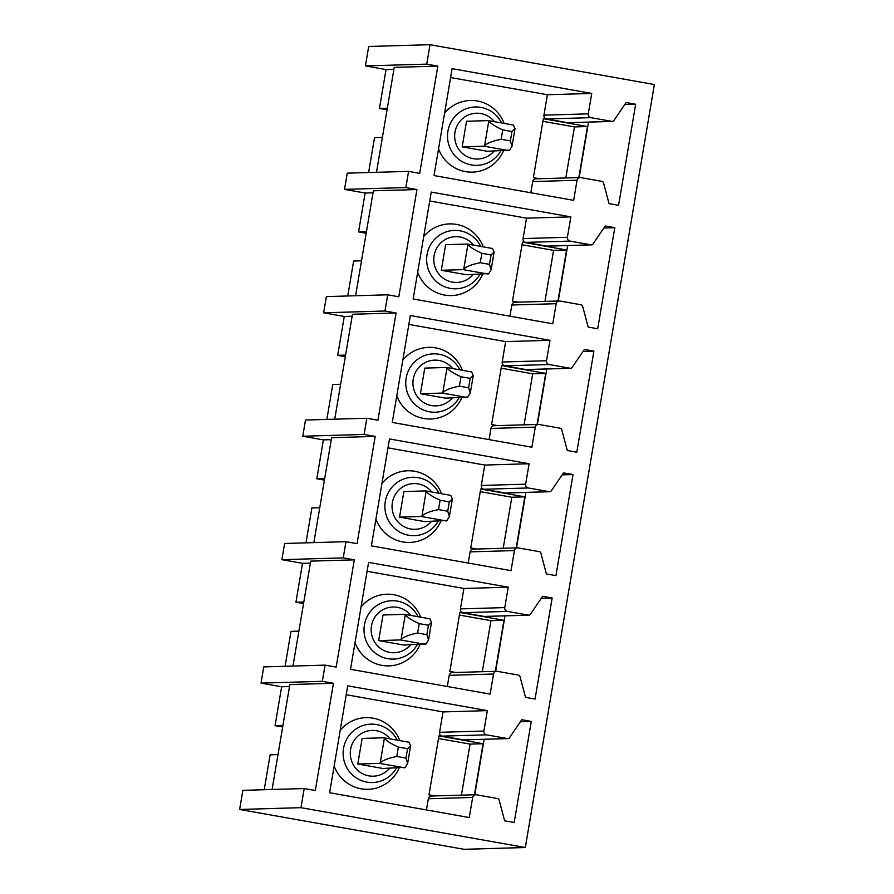 <?xml version="1.0" encoding="UTF-8"?>
<svg xmlns="http://www.w3.org/2000/svg" width="894" height="894" viewBox="0 0 894 894"><rect width="100%" height="100%" fill="white"/><g stroke="black" fill="none" stroke-linecap="round" stroke-linejoin="round"><path stroke-width="1.34" d="M430.014 44.7L426.729 64.133L365.4 65.921L368.686 46.488L430.014 44.7L654.363 84.539L525.314 847.512L300.965 807.673L239.637 809.461L463.986 849.3L525.314 847.512M405.842 187.572L344.525 189.36L347.263 173.157L408.58 171.38L405.842 187.572L416.95 189.55L373.357 190.813L355.611 295.746M387.705 294.808L384.968 311.011L323.639 312.799L326.377 296.596L387.705 294.808L398.813 296.786L416.95 189.55M305.502 420.035L302.764 436.238L364.093 434.45L366.831 418.247L305.502 420.035M343.218 557.89L281.889 559.666L284.627 543.474L345.956 541.686L343.218 557.89L354.315 559.856L310.721 561.13L292.975 666.052M325.07 665.125L322.332 681.317L261.014 683.105L263.752 666.902L325.07 665.125L336.178 667.092L354.315 559.856M322.332 681.317L333.44 683.295L315.303 790.531L304.195 788.553L242.866 790.341L239.637 809.461M304.195 788.553L300.965 807.673M366.831 418.247L377.938 420.225L396.076 312.989L384.968 311.011M345.956 541.686L357.064 543.653L375.201 436.417L364.093 434.45M408.58 171.38L419.688 173.347L437.825 66.111L426.729 64.133M591.739 93.445L588.286 113.851A3.285 3.218 88.3 0 0 590.912 117.662L611.954 121.394A1.978 1.933 88.3 0 0 613.876 120.578L626.146 102.553L635.668 104.252L618.57 205.329L609.049 203.642L603.506 182.789A1.978 1.933 88.3 0 0 601.964 181.359L580.765 177.593A3.285 3.218 88.3 0 0 577.043 180.264L573.646 200.357L434.026 175.559L452.107 68.648L591.739 93.445L547.407 94.73L543.954 115.147A3.285 3.218 88.3 0 0 546.58 118.947L567.623 122.69A1.978 1.933 88.3 0 0 568.014 122.713L612.345 121.428M570.853 216.884L567.399 237.29A3.285 3.218 88.3 0 0 570.026 241.089L591.079 244.833A1.978 1.933 88.3 0 0 592.99 244.017L605.272 225.992L614.793 227.679L597.695 328.768L588.174 327.081L582.62 306.217A1.978 1.933 88.3 0 0 581.089 304.798L559.89 301.032A3.285 3.218 88.3 0 0 556.169 303.703L552.771 323.796L413.151 298.998L431.232 192.087L570.853 216.884L526.532 218.17L523.079 238.575A3.285 3.218 88.3 0 0 525.706 242.386L546.748 246.118A1.978 1.933 88.3 0 0 547.139 246.152L591.459 244.855M549.978 340.312L546.525 360.729A3.285 3.218 88.3 0 0 549.151 364.528L570.204 368.272A1.978 1.933 88.3 0 0 572.115 367.456L584.385 349.431L593.907 351.118L576.809 452.208L567.299 450.509L561.745 429.656A1.978 1.933 88.3 0 0 560.214 428.226L539.015 424.471A3.285 3.218 88.3 0 0 535.294 427.142L531.896 447.223L392.276 422.437L410.357 315.515L549.978 340.312L505.646 341.609L502.193 362.014A3.285 3.218 88.3 0 0 504.819 365.825L525.873 369.557A1.978 1.933 88.3 0 0 526.264 369.591L570.584 368.294M529.103 463.751L525.65 484.168A3.285 3.218 88.3 0 0 528.276 487.968L549.318 491.7A1.978 1.933 88.3 0 0 551.24 490.884L563.511 472.87L573.032 474.558L555.934 575.635L546.413 573.948L540.87 553.095A1.978 1.933 88.3 0 0 539.339 551.665L518.14 547.899A3.285 3.218 88.3 0 0 514.419 550.581L511.022 570.663L371.39 545.865L389.471 438.954L529.103 463.751L484.772 465.048L481.318 485.453A3.285 3.218 88.3 0 0 483.945 489.253L504.998 492.996A1.978 1.933 88.3 0 0 505.378 493.019L549.709 491.734M508.228 587.19L504.775 607.596A3.285 3.218 88.3 0 0 507.401 611.407L528.443 615.139A1.978 1.933 88.3 0 0 530.365 614.323L542.636 596.298L552.157 597.997L535.059 699.074L525.538 697.387L519.995 676.534A1.978 1.933 88.3 0 0 518.453 675.104L497.254 671.338A3.285 3.218 88.3 0 0 493.533 674.02L490.135 694.102L350.515 669.304L368.596 562.393L508.228 587.19L463.897 588.476L460.444 608.892A3.285 3.218 88.3 0 0 463.07 612.692L484.112 616.435A1.978 1.933 88.3 0 0 484.503 616.458L528.835 615.173M487.342 710.629L483.889 731.035A3.285 3.218 88.3 0 0 486.515 734.834L507.568 738.578A1.978 1.933 88.3 0 0 509.479 737.762L521.761 719.737L531.282 721.424L514.184 822.514L504.663 820.826L499.109 799.974A1.978 1.933 88.3 0 0 497.578 798.543L476.379 794.777A3.285 3.218 88.3 0 0 472.658 797.448L469.261 817.541L329.64 792.743L347.721 685.832L487.342 710.629L443.022 711.915L439.569 732.32A3.285 3.218 88.3 0 0 442.195 736.131L463.237 739.863A1.978 1.933 88.3 0 0 463.628 739.897L507.948 738.6M437.825 66.111L394.232 67.385L376.486 172.307M382.397 137.397L374.519 137.62L368.607 172.542M387.057 109.817L379.447 108.465L386.029 69.587L393.896 69.352M379.447 108.465L387.325 108.23M487.264 151.287L462.187 146.839L466.523 121.249L488.336 120.612L513.413 125.059L514.989 128.669L511.949 131.519L510.362 140.917L512.016 146.247L509.681 150.114L487.264 151.287M444.586 113.147A35.849 35.101 -91.7 0 1 504.149 123.417M503.523 150.818A35.849 35.101 -91.7 0 1 470.412 172.129A35.849 35.101 -91.7 0 1 438.541 148.851M450.61 77.543L547.407 94.73M580.128 177.548L535.797 178.834A3.285 3.218 88.3 0 0 532.723 181.56L530.824 192.746M588.531 122.12L579.156 177.571M539.35 178.733L533.383 177.671L543.351 118.712L587.459 126.546L578.831 177.582M635.668 104.252L624.783 104.564M587.459 126.546L574.462 126.914L565.824 177.962M542.915 121.316L574.462 126.914M386.029 69.587L365.4 65.921M361.511 260.825L353.644 261.059L347.732 295.981M366.182 233.256L358.572 231.904L365.143 193.026L373.022 192.791M358.572 231.904L366.451 231.669M466.377 274.726L441.312 270.279L445.637 244.677L467.461 244.051L492.527 248.498L494.114 252.108L491.074 254.958L489.476 264.356L491.141 269.686L488.794 273.553L466.377 274.726M423.7 236.586A35.849 35.101 -91.7 0 1 483.274 246.856M482.637 274.257A35.849 35.101 -91.7 0 1 449.537 295.568A35.849 35.101 -91.7 0 1 417.666 272.29M429.723 200.982L526.532 218.17M559.253 300.987L514.922 302.273A3.285 3.218 88.3 0 0 511.837 304.999L509.949 316.185M567.656 245.548L558.281 301.01M518.475 302.172L512.497 301.11L522.476 242.14L566.584 249.974L557.945 301.021M614.793 227.679L603.897 228.004M566.584 249.974L553.587 250.354L544.949 301.401M522.029 244.755L553.587 250.354M365.143 193.026L344.525 189.36M396.076 312.989L352.482 314.252L334.736 419.185M340.636 384.264L332.758 384.498L326.858 419.409M345.308 356.684L337.697 355.343L344.268 316.465L352.147 316.23M337.697 355.343L345.565 355.108M445.503 398.165L420.437 393.706L424.762 368.116L446.587 367.479L471.652 371.938L473.239 375.536L470.188 378.397L468.601 387.795L470.266 393.125L467.92 396.992L445.503 398.165M402.825 360.025A35.849 35.101 -91.7 0 1 462.388 370.295M461.762 397.696A35.849 35.101 -91.7 0 1 428.651 418.995A35.849 35.101 -91.7 0 1 396.791 395.718M408.849 324.41L505.646 341.609M538.367 424.415L494.047 425.712A3.285 3.218 88.3 0 0 490.962 428.427L489.074 439.624M546.782 368.987L537.395 424.449M497.6 425.6L491.622 424.549L501.59 365.579L545.709 373.413L537.071 424.46M593.907 351.118L583.022 351.443M545.709 373.413L532.701 373.793L524.074 424.84M501.154 368.194L532.701 373.793M344.268 316.465L323.639 312.799M375.201 436.417L331.607 437.691L313.85 542.624M319.761 507.703L311.883 507.937L305.983 542.848M324.421 480.123L316.811 478.771L323.393 439.893L331.272 439.669M316.811 478.771L324.69 478.547M424.628 521.604L399.551 517.145L403.887 491.555L425.712 490.918L450.777 495.365L452.364 498.975L449.313 501.836L447.726 511.234L449.391 516.564L447.045 520.431L424.628 521.604M381.95 483.453A35.849 35.101 -91.7 0 1 441.513 493.723M440.887 521.124A35.849 35.101 -91.7 0 1 407.776 542.434A35.849 35.101 -91.7 0 1 375.916 519.157M387.974 447.849L484.772 465.048M517.492 547.854L473.161 549.151A3.285 3.218 88.3 0 0 470.088 551.866L468.199 563.064M525.907 492.426L516.52 547.888M476.714 549.039L470.747 547.977L480.715 489.018L524.823 496.852L516.196 547.888M573.032 474.558L562.147 474.87M524.823 496.852L511.826 497.232L503.199 548.268M480.279 491.622L511.826 497.232M323.393 439.893L302.764 436.238M298.887 631.142L291.008 631.365L285.097 666.287M303.547 603.562L295.936 602.21L302.518 563.332L310.386 563.108M295.936 602.21L303.815 601.986M403.753 645.032L378.676 640.585L383.012 614.994L404.826 614.357L429.902 618.804L431.478 622.414L428.438 625.275L426.851 634.662L428.505 639.992L426.17 643.859L403.753 645.032M361.075 606.892A35.849 35.101 -91.7 0 1 420.638 617.162M420.012 644.563A35.849 35.101 -91.7 0 1 386.901 665.874A35.849 35.101 -91.7 0 1 355.03 642.596M367.099 571.288L463.897 588.476M496.617 671.293L452.286 672.579A3.285 3.218 88.3 0 0 449.213 675.305L447.313 686.491M505.021 615.865L495.645 671.316M455.839 672.478L449.872 671.416L459.84 612.457L503.948 620.291L495.321 671.327M552.157 597.997L541.272 598.309M503.948 620.291L490.951 620.659L482.313 671.707M459.404 615.061L490.951 620.659M302.518 563.332L281.889 559.666M333.44 683.295L289.846 684.558L272.1 789.491M278 754.581L270.133 754.804L264.222 789.726M282.672 727.001L275.061 725.649L281.632 686.771L289.511 686.536M275.061 725.649L282.94 725.414M382.867 768.471L357.801 764.024L362.126 738.422L383.951 737.796L409.016 742.244L410.603 745.853L407.563 748.703L405.965 758.101L407.63 763.431L405.284 767.298L382.867 768.471M340.189 730.331A35.849 35.101 -91.7 0 1 399.763 740.601M399.126 768.002A35.849 35.101 -91.7 0 1 366.026 789.313A35.849 35.101 -91.7 0 1 334.155 766.035M346.213 694.727L443.022 711.915M475.742 794.732L431.411 796.018A3.285 3.218 88.3 0 0 428.327 798.744L426.438 809.93M484.146 739.293L474.77 794.755M434.965 795.917L428.986 794.855L438.965 735.885L483.073 743.719L474.435 794.766M531.282 721.424L520.386 721.749M483.073 743.719L470.076 744.099L461.438 795.146M438.518 738.5L470.076 744.099M281.632 686.771L261.014 683.105M462.187 146.839L484.012 146.203L509.077 150.661M510.362 140.917L501.154 139.285C493.164 140.816 487.655 142.951 484.604 145.666L484.012 146.203M501.154 139.285L502.741 129.887C495.567 126.624 490.907 123.696 488.761 121.115L488.336 120.612M502.741 129.887L511.949 131.519M441.312 270.279L463.137 269.642L488.202 274.089M489.476 264.356L480.279 262.724C472.289 264.255 466.769 266.378 463.729 269.105L463.137 269.642M480.279 262.724L481.866 253.326C474.692 250.063 470.032 247.135 467.886 244.554L467.461 244.051M481.866 253.326L491.074 254.958M420.437 393.706L442.262 393.081L467.327 397.528M468.601 387.795L459.404 386.163C451.414 387.694 445.894 389.818 442.854 392.533L442.262 393.081M459.404 386.163L460.991 376.765C453.806 373.491 449.146 370.574 447 367.993L446.587 367.479M460.991 376.765L470.188 378.397M399.551 517.145L421.376 516.508L446.452 520.967M447.726 511.234L438.518 509.591C430.528 511.133 425.019 513.257 421.979 515.972L421.376 516.508M438.518 509.591L440.116 500.204C432.931 496.93 428.271 494.002 426.125 491.432L425.712 490.918M440.116 500.204L449.313 501.836M378.676 640.585L400.501 639.948L425.566 644.406M426.851 634.662L417.643 633.03C409.653 634.561 404.144 636.696 401.093 639.411L400.501 639.948M417.643 633.03L419.23 623.632C412.056 620.369 407.396 617.441 405.25 614.86L404.826 614.357M419.23 623.632L428.438 625.275M357.801 764.024L379.626 763.387L404.691 767.834M405.965 758.101L396.768 756.469C388.778 758 383.258 760.124 380.218 762.85L379.626 763.387M396.768 756.469L398.355 747.071C391.181 743.808 386.521 740.88 384.375 738.299L383.951 737.796M398.355 747.071L407.563 748.703M494.427 121.685A22.875 22.395 88.3 0 0 455.873 143.498A22.875 22.395 88.3 0 0 494.036 151.097M501.59 122.959A29.2 28.586 88.3 0 0 464.981 109.258A29.2 28.586 88.3 0 0 449.056 145.566A29.2 28.586 88.3 0 0 473.272 165.211A29.2 28.586 88.3 0 0 500.808 150.896M577.043 180.264L532.723 181.56M567.623 122.69L611.954 121.394M590.912 117.662L546.58 118.947M543.954 115.147L588.286 113.851M473.552 245.124A22.875 22.395 88.3 0 0 434.998 266.937A22.875 22.395 88.3 0 0 473.161 274.525M480.715 246.398A29.2 28.586 88.3 0 0 444.106 232.686A29.2 28.586 88.3 0 0 428.17 268.993A29.2 28.586 88.3 0 0 452.398 288.65A29.2 28.586 88.3 0 0 479.933 274.335M556.169 303.703L511.837 304.999M546.748 246.118L591.079 244.833M570.026 241.089L525.706 242.386M523.079 238.575L567.399 237.29M452.666 368.563A22.875 22.395 88.3 0 0 414.123 390.376A22.875 22.395 88.3 0 0 452.286 397.964M459.84 369.837A29.2 28.586 88.3 0 0 423.231 356.125A29.2 28.586 88.3 0 0 407.295 392.432A29.2 28.586 88.3 0 0 431.511 412.078A29.2 28.586 88.3 0 0 459.047 397.774M535.294 427.142L490.962 428.427M525.873 369.557L570.204 368.272M549.151 364.528L504.819 365.825M502.193 362.014L546.525 360.729M431.791 492.002A22.875 22.395 88.3 0 0 393.248 513.804A22.875 22.395 88.3 0 0 431.4 521.403M438.965 493.276A29.2 28.586 88.3 0 0 402.356 479.564A29.2 28.586 88.3 0 0 386.42 515.872A29.2 28.586 88.3 0 0 410.637 535.517A29.2 28.586 88.3 0 0 438.172 521.202M514.419 550.581L470.088 551.866M504.998 492.996L549.318 491.7M528.276 487.968L483.945 489.253M481.318 485.453L525.65 484.168M410.916 615.441A22.875 22.395 88.3 0 0 372.362 637.243A22.875 22.395 88.3 0 0 410.525 644.842M418.079 616.704A29.2 28.586 88.3 0 0 381.47 603.003A29.2 28.586 88.3 0 0 365.545 639.311A29.2 28.586 88.3 0 0 389.762 658.956A29.2 28.586 88.3 0 0 417.297 644.641M493.533 674.02L449.213 675.305M484.112 616.435L528.443 615.139M507.401 611.407L463.07 612.692M460.444 608.892L504.775 607.596M390.041 738.869A22.875 22.395 88.3 0 0 351.487 760.682A22.875 22.395 88.3 0 0 389.65 768.281M397.204 740.143A29.2 28.586 88.3 0 0 360.595 726.431A29.2 28.586 88.3 0 0 344.659 762.738A29.2 28.586 88.3 0 0 368.887 782.395A29.2 28.586 88.3 0 0 396.422 768.08M472.658 797.448L428.327 798.744M463.237 739.863L507.568 738.578M486.515 734.834L442.195 736.131M439.569 732.32L483.889 731.035M484.604 145.666L488.761 121.115M463.729 269.105L467.886 244.554M442.854 392.533L447 367.993M421.979 515.972L426.125 491.432M401.093 639.411L405.25 614.86M380.218 762.85L384.375 738.299M512.016 146.337L515.011 128.58M491.13 269.776L494.136 252.019M470.255 393.215L473.261 375.458M449.38 516.643L452.386 498.886M428.505 640.082L431.5 622.325M407.619 763.521L410.625 745.764"/></g></svg>
